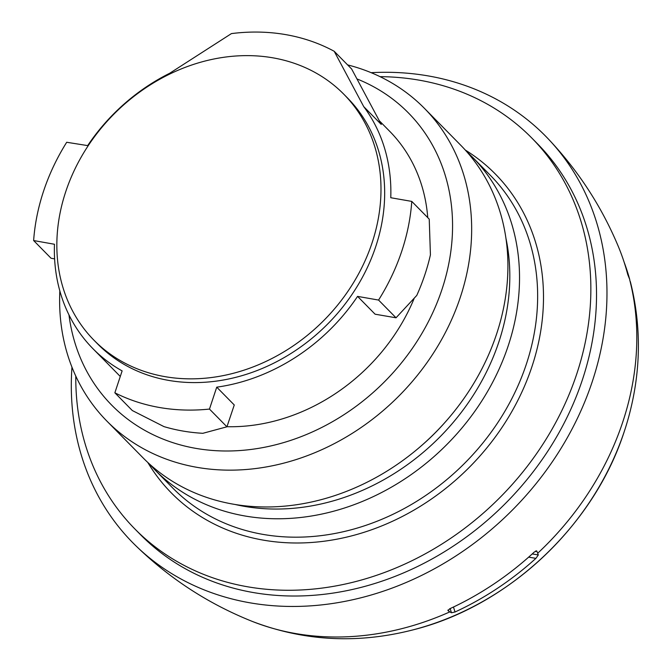 <?xml version="1.0" encoding="UTF-8"?>
<svg xmlns="http://www.w3.org/2000/svg" width="672" height="672" viewBox="0 0 672 672"><rect width="100%" height="100%" fill="white"/><g stroke="black" fill="none" stroke-linecap="round" stroke-linejoin="round"><path stroke-width="1.01" d="M535.508 551.107L536.802 551.09L538.322 554.938L535.92 558.348A274.89 230.756 135.5 0 1 455.003 612.007L451.45 612.763A111.426 24.536 -114.1 0 1 449.87 611.873A519.977 114.492 -114.1 0 1 448.148 610.798L448.056 609.941M450.173 608.572L451.45 612.763M453.491 607.018L455.003 612.007M538.322 554.938L532.224 553.938M535.92 558.348L528.646 557.147M447.896 610.436L448.148 610.798L449.585 608.84A278.905 234.133 -44.5 0 0 534.366 551.972L536.802 551.09L536.34 550.822M371.154 72.677A289.708 243.197 -44.5 0 1 548.268 138.911A289.708 243.197 -44.5 0 1 591.856 382.838A289.708 243.197 135.5 0 1 388.24 589.495A289.708 243.197 135.5 0 1 135.374 545.303A289.708 243.197 135.5 0 1 71.963 367.156M624.137 262.181A274.89 230.756 135.5 0 1 629.748 279.544L627.74 274.495A278.905 234.133 -44.5 0 0 618.24 246.271C601.465 206.27 578.13 170.478 548.268 138.911M449.87 611.873A276.982 232.52 135.5 0 1 252.546 621.516C304.147 641.189 357.487 644.011 412.583 629.983A266.633 223.826 135.5 0 0 623.952 432.432A266.633 223.826 -44.5 0 0 628.538 417.43C641.029 371.725 641.642 326.491 630.361 281.719L630.319 281.568M140.448 534.618A278.561 233.839 -44.5 0 0 253.697 592.612A278.561 233.839 135.5 0 0 550.225 447.401A278.561 233.839 135.5 0 0 537.508 143.816L531.838 138.062A278.561 233.839 135.5 0 1 544.555 441.647A278.561 233.839 135.5 0 1 248.035 586.858A278.561 233.839 -44.5 0 1 134.778 528.864L140.448 534.618M531.838 138.062A278.561 233.839 135.5 0 0 418.589 80.06A278.561 233.839 -44.5 0 0 380.024 76.65M75.793 376.093A278.561 233.839 -44.5 0 0 134.778 528.864M420.134 446.804A207.992 174.602 -44.5 0 0 445.259 422.075M424.46 108.385A222.852 187.076 -44.5 0 1 460.034 298.133A222.852 187.076 135.5 0 1 301.812 457.666A222.852 187.076 135.5 0 1 106.814 421.025L143.06 457.85A222.852 187.076 135.5 0 0 338.058 494.491A222.852 187.076 135.5 0 0 496.28 334.958A222.852 187.076 -44.5 0 0 460.706 145.202L424.46 108.385A222.852 187.076 -44.5 0 0 347.609 64.898M106.814 421.025A222.852 187.076 135.5 0 1 59.833 290.9M68.972 314.874A208.219 174.796 -44.5 0 0 196.316 448.451A208.219 174.796 -44.5 0 0 441.697 290.27A208.219 174.796 -44.5 0 0 356.95 78.926M427.753 217.644A181.994 152.779 -44.5 0 0 389.676 131.284L379.285 120.725M226.968 426.695A181.994 152.779 -44.5 0 0 414.061 298.687M169.688 73.273A181.994 152.779 -44.5 0 0 87.671 145.606L66.704 142.271A205.019 172.108 -44.5 0 0 33.634 240.542L54.466 244.264A181.994 152.779 -44.5 0 0 92.912 348.659A181.994 152.779 -44.5 0 0 122.128 370.902L114.862 392.801A205.019 172.108 -44.5 0 0 159.928 407.576A205.019 172.108 -44.5 0 0 209.471 409.072L216.737 387.164A181.994 152.779 -44.5 0 0 357.563 296.386L375.102 314.202L396.026 317.797L378.571 300.065A205.019 172.108 -44.5 0 0 411.776 201.407L390.768 197.728A181.994 152.779 -44.5 0 0 363.745 106.646L334.194 51.274A205.019 172.108 -44.5 0 0 285.457 34.574A205.019 172.108 -44.5 0 0 231.437 33.6L169.688 73.273M334.194 51.274L351.649 69.006L381.276 124.463L363.745 106.646M216.737 387.164L234.268 404.981L226.926 426.804L209.471 409.072M93.971 340.208L97.658 343.946A175.308 147.168 -44.5 0 0 168.924 380.444A175.308 147.168 -44.5 0 0 375.522 247.271A175.308 147.168 -44.5 0 0 347.542 98.003L343.854 94.265A175.308 147.168 -44.5 0 0 190.453 65.444A175.308 147.168 -44.5 0 0 65.99 190.94A175.308 147.168 135.5 0 0 93.971 340.208A175.308 147.168 135.5 0 0 247.372 369.029A175.308 147.168 135.5 0 0 371.843 243.533A175.308 147.168 -44.5 0 0 343.854 94.265M357.563 296.386L378.571 300.065M226.926 426.804L202.86 433.306A205.019 172.108 -44.5 0 1 163.985 426.619L132.317 410.542L114.862 392.801M396.026 317.797L416.783 295.411A205.019 172.108 135.5 0 0 430.424 254.864L429.232 219.139L411.776 201.407M54.608 258.888L51.038 258.233L33.634 240.542M629.723 279.88A276.982 232.52 -44.5 0 1 622.364 423.192A276.982 232.52 135.5 0 1 537.726 553.224M465.251 150.024A227.304 190.814 135.5 0 1 467.166 469.459A227.304 190.814 135.5 0 1 147.806 462.479M172.788 488.057A222.852 187.076 -44.5 0 0 263.39 534.458A222.852 187.076 135.5 0 0 500.606 418.278A222.852 187.076 135.5 0 0 490.434 175.417L472.315 157.004A222.852 187.076 135.5 0 1 482.488 399.865A222.852 187.076 135.5 0 1 245.272 516.046A222.852 187.076 135.5 0 1 154.669 469.644L172.788 488.057M505.898 238.123A215.418 180.835 135.5 0 1 441.37 435.448A215.418 180.835 135.5 0 1 244.709 506.411A215.418 180.835 135.5 0 1 235.25 504.512M625.153 428.795L625.019 429.215M624.053 432.146L623.935 432.508C593.418 526.201 507.461 606.547 412.583 629.983M135.374 545.303C169.403 578.516 208.454 603.918 252.546 621.516M148.999 463.579L154.669 469.644M466.334 151.234L472.315 157.004M120.28 376.471L92.912 348.659"/></g></svg>
